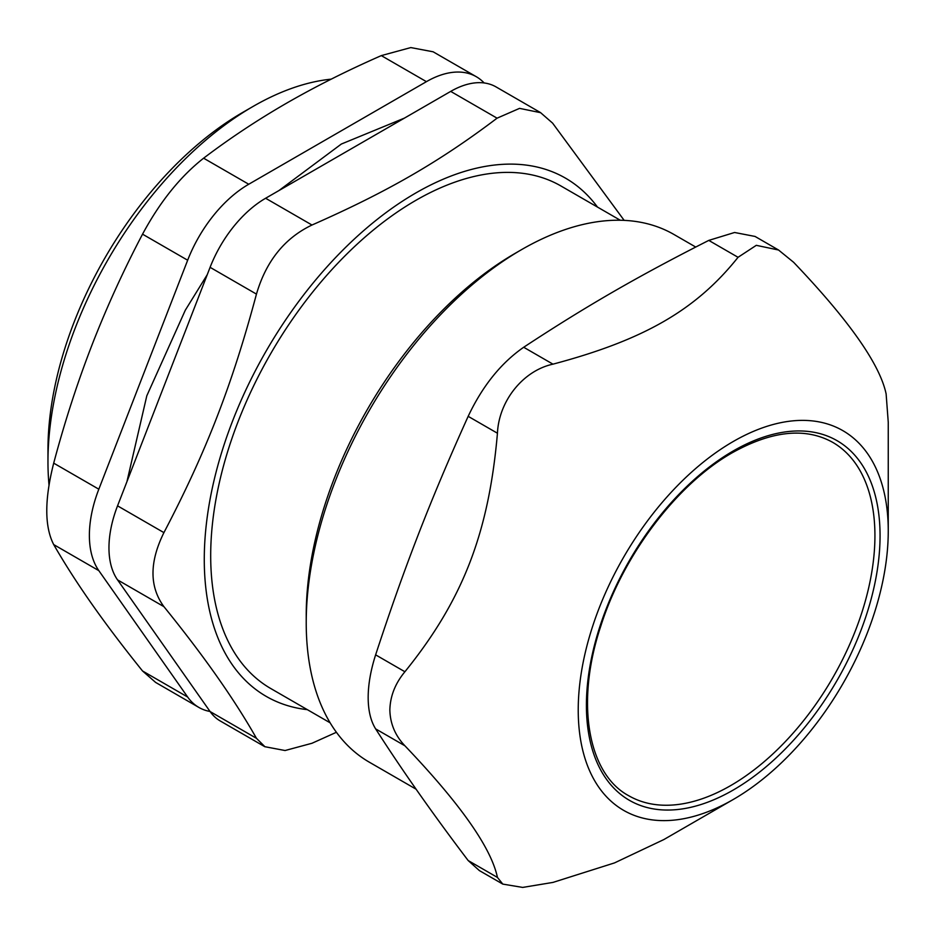 <?xml version="1.0" encoding="UTF-8"?>
<svg xmlns="http://www.w3.org/2000/svg" width="935" height="935" viewBox="0 0 935 935"><rect width="100%" height="100%" fill="white"/><g stroke="black" fill="none" stroke-linecap="round" stroke-linejoin="round"><path stroke-width="1.4" d="M265.622 198.255A90.672 52.348 120 0 0 210.094 267.328L256.459 294.104C266.113 261.134 284.626 238.109 311.986 225.019L265.622 198.255L450.705 91.396L497.069 118.172C439.415 161.79 387.534 191.733 311.986 225.019M540.652 112.668L496.041 86.908A90.672 52.348 120 0 0 450.705 91.396M210.094 711.547L117.553 579.887L163.917 606.651C203.701 655.704 234.556 699.59 256.459 738.311L210.094 711.547A90.672 52.348 120 0 0 220.286 720.99L264.885 746.749M256.459 294.104C232.102 385.091 206.156 451.956 163.917 532.623L117.553 505.847A90.672 52.348 120 0 0 117.553 579.887M117.553 505.847L210.094 267.328M832.676 442.337A204.017 117.787 -60 0 1 832.676 677.91A204.017 117.787 -60 0 1 628.671 795.697C587.94 773.888 575.048 702.688 600.913 625.749C623.575 554.373 677.454 483.617 732.491 452.622C772.076 430.661 805.479 427.237 832.676 442.337M98.829 570.642A99.741 57.584 -60 0 1 98.829 489.204L53.704 463.152C44.471 499.465 44.471 526.615 53.704 544.591L98.829 570.642L187.666 697.031L142.541 670.979L155.631 682.421L198.874 707.433A99.741 57.584 -60 0 1 187.666 697.031M210.048 711.477A99.741 57.584 -60 0 1 198.874 707.433M433.022 51.776L410.804 47.58L381.305 55.609L426.43 81.661A99.741 57.584 -60 0 1 476.301 76.717A99.741 57.584 -60 0 1 484.131 82.958M426.43 81.661L248.745 184.242L203.62 158.19C180.315 176.505 159.955 201.831 142.541 234.171L187.666 260.222A99.741 57.584 -60 0 1 248.745 184.242M187.666 260.222L98.829 489.204M521.648 249.587L515.243 253.291A295.6 170.661 120 0 0 306.224 615.312L306.224 622.722A304.658 175.897 -60 0 1 521.648 249.587A304.658 175.897 -60 0 1 673.983 234.498L695.71 247.039M578.227 709.992A219.222 126.564 120 0 0 733.239 799.495A219.222 126.564 120 0 0 888.25 530.998A219.222 126.564 120 0 0 733.239 441.507A219.222 126.564 120 0 0 578.227 709.992M416.098 789.198L369.325 762.189A304.658 175.897 -60 0 1 306.224 622.722M497.443 433.232C498.858 400.881 523.203 370.587 552.971 364.159L523.693 347.259C500.985 363.025 482.472 386.05 468.166 416.332L497.443 433.232C488.725 533.254 462.778 600.118 404.902 671.751L375.625 654.851C404.586 566.517 430.532 499.652 468.166 416.332M523.693 347.259C585.953 306.294 637.834 276.351 708.777 240.4L738.054 257.3L756.298 245.332L778.551 250.019L793.581 262.256C849.015 320.343 879.858 364.229 886.123 393.916L888.25 422.246L888.25 530.998M754.942 236.426L734.583 232.488L708.777 240.4M733.239 799.495L663.85 839.56L614.505 862.912L552.971 882.406L522.688 887.42L502.796 884.101L497.443 877.439L468.166 860.539L479.223 870.45M468.166 860.539C432.987 814.151 402.132 770.265 375.625 728.879L404.902 745.779C395.225 735.658 390.199 723.725 389.848 709.992C390.199 696.178 395.225 683.427 404.902 671.751M375.625 654.851C370.681 670.29 368.203 684.502 368.168 697.475C368.203 710.436 370.681 720.897 375.625 728.879M404.902 745.779C460.336 803.866 491.179 847.753 497.443 877.439M738.054 257.3C696.037 309.941 644.157 339.896 552.971 364.159M53.704 463.152C64.597 422.188 77.348 382.836 91.957 345.097C106.625 307.393 123.478 270.425 142.541 234.171M203.62 158.19C229.496 138.544 257.055 120.253 286.297 103.341C315.598 86.452 347.271 70.546 381.305 55.609M142.541 670.979C123.478 647.312 106.625 625.059 91.957 604.22C77.348 583.417 64.597 563.536 53.704 544.591M620.279 220.239L560.942 185.983A290.154 167.517 120 0 0 270.788 353.5A290.154 167.517 120 0 0 270.788 688.546L330.125 722.813M597.488 207.091A299.223 172.753 120 0 0 266.253 350.882A299.223 172.753 120 0 0 307.334 709.653M624.159 220.368L552.597 123.128L540.629 112.691L519.556 108.366L497.069 118.172M163.917 606.651C149.355 586.759 149.355 562.075 163.917 532.623M336.413 732.28L311.986 743.267L285.07 750.524L264.909 746.714L256.459 738.311M242.749 112.399L253.14 106.403L242.749 112.399A275.463 159.043 120 0 0 47.965 449.782L47.965 461.773A290.154 167.517 -60 0 1 253.14 106.403A290.154 167.517 -60 0 1 331.212 79.148M49.006 484.961A290.154 167.517 -60 0 1 47.965 461.773M733.239 450.962A207.64 119.879 120 0 0 606.079 778.68A207.64 119.879 120 0 0 860.387 631.861A207.64 119.879 120 0 0 733.239 450.962M278.84 190.623L341.357 144.037L404.423 118.114M126.938 481.654L146.807 395.797L185.305 310.21L207.219 274.726M754.966 236.391L778.551 250.019M479.199 870.485L502.796 884.101M476.301 76.717L433.034 51.741"/></g></svg>
